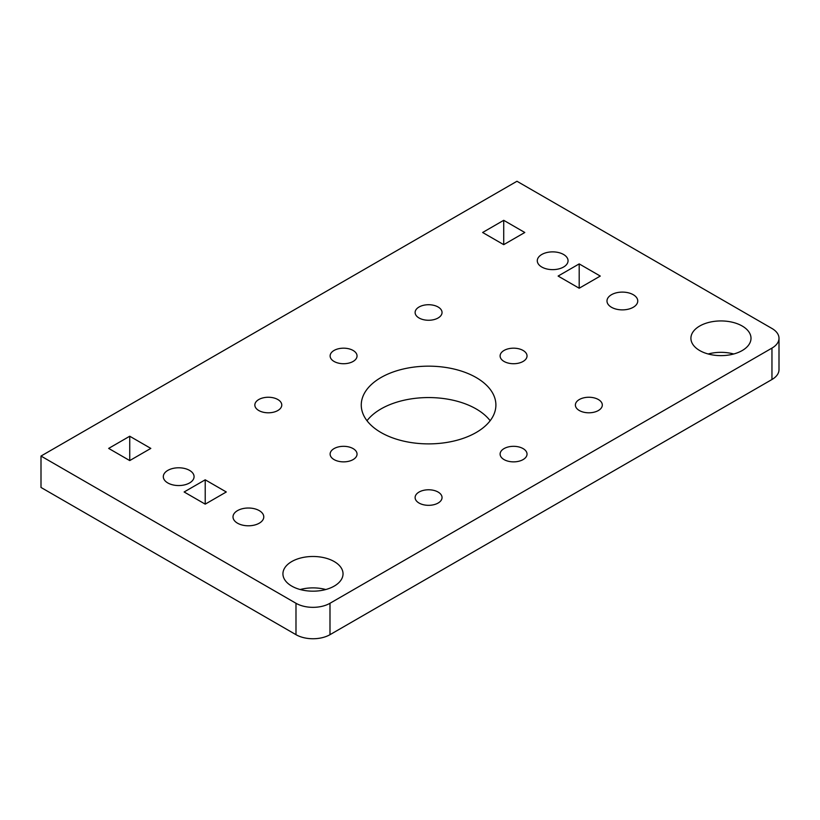 <?xml version="1.0" encoding="UTF-8"?>
<svg xmlns="http://www.w3.org/2000/svg" width="820" height="820" viewBox="0 0 820 820"><rect width="100%" height="100%" fill="white"/><g stroke="black" fill="none" stroke-linecap="round" stroke-linejoin="round"><path stroke-width="1.23" d="M708.183 353.984A30.053 17.353 180 0 1 733.736 353.984M699.716 350.55A30.053 17.353 180 0 1 690.911 338.281A30.053 17.353 180 0 1 720.964 320.938A30.053 17.353 180 0 1 751.007 338.281A30.053 17.353 180 0 1 732.465 354.312A30.053 17.353 180 0 1 699.716 350.55M611.484 307.274A15.385 8.887 180 0 1 606.984 300.991A15.385 8.887 180 0 1 622.37 292.104A15.385 8.887 180 0 1 637.755 300.991A15.385 8.887 180 0 1 628.253 309.202A15.385 8.887 180 0 1 611.484 307.274M541.794 267.033A15.385 8.887 180 0 1 537.284 260.75A15.385 8.887 180 0 1 552.67 251.873A15.385 8.887 180 0 1 568.055 260.75A15.385 8.887 180 0 1 558.563 268.96A15.385 8.887 180 0 1 541.794 267.033M300.212 589.529A30.053 17.353 180 0 1 325.765 589.529M291.736 586.095A30.053 17.353 180 0 1 282.931 573.826A30.053 17.353 180 0 1 312.984 556.483A30.053 17.353 180 0 1 343.037 573.826A30.053 17.353 180 0 1 324.484 589.857A30.053 17.353 180 0 1 291.736 586.095M167.813 482.949A15.385 8.887 180 0 1 163.303 476.666A15.385 8.887 180 0 1 178.688 467.789A15.385 8.887 180 0 1 194.073 476.666A15.385 8.887 180 0 1 184.582 484.876A15.385 8.887 180 0 1 167.813 482.949M438.095 306.998A13.458 7.769 180 0 1 442.041 312.492A13.458 7.769 180 0 1 428.583 320.261A13.458 7.769 180 0 1 415.115 312.492A13.458 7.769 180 0 1 423.428 305.317A13.458 7.769 180 0 1 438.095 306.998M353.102 448.601A13.458 7.769 180 0 1 357.048 454.095A13.458 7.769 180 0 1 343.58 461.865A13.458 7.769 180 0 1 330.122 454.095A13.458 7.769 180 0 1 338.434 446.91A13.458 7.769 180 0 1 353.102 448.601M490.155 420.721A67.312 38.858 0 0 0 476.174 408.944A67.312 38.858 0 0 0 367.001 420.721M476.174 377.538A67.312 38.858 180 0 1 495.895 405.018A67.312 38.858 180 0 1 428.583 443.886A67.312 38.858 180 0 1 361.261 405.018A67.312 38.858 180 0 1 402.815 369.123A67.312 38.858 180 0 1 476.174 377.538M353.102 350.458A13.458 7.769 180 0 1 357.048 355.952A13.458 7.769 180 0 1 343.58 363.721A13.458 7.769 180 0 1 330.122 355.952A13.458 7.769 180 0 1 338.434 348.766A13.458 7.769 180 0 1 353.102 350.458M523.088 350.458A13.458 7.769 180 0 1 527.034 355.952A13.458 7.769 180 0 1 513.576 363.721A13.458 7.769 180 0 1 500.108 355.952A13.458 7.769 180 0 1 508.42 348.766A13.458 7.769 180 0 1 523.088 350.458M523.088 448.601A13.458 7.769 180 0 1 527.034 454.095A13.458 7.769 180 0 1 513.576 461.865A13.458 7.769 180 0 1 500.108 454.095A13.458 7.769 180 0 1 508.42 446.91A13.458 7.769 180 0 1 523.088 448.601M277.826 399.524A13.458 7.769 180 0 1 281.772 405.018A13.458 7.769 180 0 1 268.314 412.798A13.458 7.769 180 0 1 254.846 405.018A13.458 7.769 180 0 1 263.159 397.843A13.458 7.769 180 0 1 277.826 399.524M237.513 523.191A15.385 8.887 180 0 1 233.003 516.907A15.385 8.887 180 0 1 248.388 508.021A15.385 8.887 180 0 1 263.773 516.907A15.385 8.887 180 0 1 254.272 525.118A15.385 8.887 180 0 1 237.513 523.191M150.818 448.407L129.734 460.573L129.734 436.23L150.818 448.407M129.734 460.573L108.66 448.407L129.734 436.23M598.364 399.524A13.458 7.769 180 0 1 602.31 405.018A13.458 7.769 180 0 1 588.842 412.798A13.458 7.769 180 0 1 575.384 405.018A13.458 7.769 180 0 1 583.697 397.843A13.458 7.769 180 0 1 598.364 399.524M438.095 492.051A13.458 7.769 180 0 1 442.041 497.555A13.458 7.769 180 0 1 428.583 505.325A13.458 7.769 180 0 1 415.115 497.555A13.458 7.769 180 0 1 423.428 490.37A13.458 7.769 180 0 1 438.095 492.051M503.716 244.657L482.631 232.49L503.716 220.313L524.79 232.49L503.716 244.657L503.716 220.313M600.271 276.063L579.186 288.23L579.186 263.896L600.271 276.063M579.186 288.23L558.112 276.063L579.186 263.896M205.215 504.146L205.215 479.813L226.289 491.979L205.215 504.146L184.131 491.979L205.215 479.813M779 338.281L779 369.687A24.036 13.878 180 0 1 771.958 379.506L329.988 634.68A24.036 13.878 180 0 1 295.989 634.68L41 487.459L41 456.053L295.989 603.274A24.036 13.878 0 0 0 329.988 603.274L771.958 348.1A24.036 13.878 0 0 0 779 338.281A24.036 13.878 0 0 0 771.958 328.471L516.969 181.261L41 456.053M329.988 634.68L329.988 603.274M295.989 634.68L295.989 603.274M771.958 379.506L771.958 348.1"/></g></svg>

